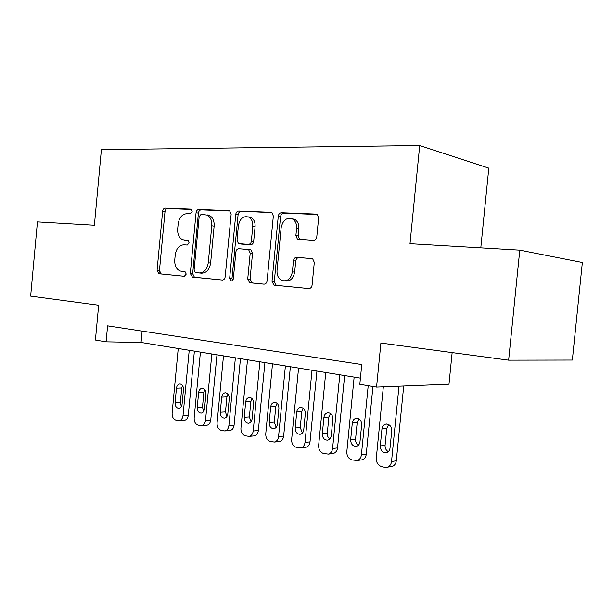 <?xml version="1.0" encoding="UTF-8"?>
<svg xmlns="http://www.w3.org/2000/svg" width="613" height="613" viewBox="0 0 613 613"><rect width="100%" height="100%" fill="white"/><g stroke="black" fill="none" stroke-linecap="round" stroke-linejoin="round"><path stroke-width="0.92" d="M192.16 211.539L190.666 209.11L165.265 208.106C163.832 208.244 162.951 209.309 162.629 211.293L157.074 270.302L158.782 273.743L184.314 276.294L186.237 274.111L185.019 271.651L180.253 271.046C176.352 269.345 174.521 265.644 174.751 259.92L175.226 254.931C176.283 248.526 179.188 245.154 183.923 244.84L187.264 245.077L189.195 242.848L188.099 240.465L182.636 239.752C179.073 237.936 177.418 234.342 177.67 228.986L178.145 223.99C179.211 217.561 182.115 214.121 186.873 213.676L190.222 213.822L192.16 211.539M313.419 240.373C315.258 240.258 316.385 239.07 316.791 236.817L318.622 217.952L317.319 214.573L315.971 214.09L281.459 212.719C279.712 212.872 278.654 214.044 278.271 216.228L272.003 281.306L273.911 285.06L274.471 285.191L308.737 288.57C310.569 288.524 311.688 287.382 312.094 285.137L314.3 262.387L312.645 258.724L296.723 257.314C294.937 257.406 293.842 258.556 293.458 260.77L292.378 271.873C290.914 278.8 287.459 281.689 282.018 280.539C278.471 278.769 276.808 275.436 277.03 270.54L281.168 227.561C283.014 219.776 286.915 216.979 292.868 219.186C295.596 221.17 296.838 224.228 296.592 228.358L295.887 235.614L297.405 239.147L313.419 240.373M519.778 250.165L582.35 262.487L572.35 360.046L508.644 360.16L519.778 250.165L409.99 243.729L419.706 145.549L101.39 149.672L94.387 225.216L37.447 221.883L30.65 296.11L98.662 305.22L95.421 340.039L106.103 341.832L107.589 325.848L361.762 364.536L359.816 384.313L376.558 387.109L448.984 384.205L452.149 352.59M508.644 360.16L380.903 343.042L376.558 387.109M231.147 214.221L229.737 210.872L228.864 210.634L198.85 209.439C197.332 209.585 196.398 210.68 196.06 212.719L190.306 273.482L192.444 277.099L222.251 280.034C223.837 279.98 224.818 278.907 225.178 276.823L231.147 214.221M238.733 211.025L270.877 212.297L271.957 212.634L273.337 216.014L267.099 280.831C266.716 282.999 265.674 284.103 263.965 284.156L249.606 282.677L247.729 278.976L250.204 253.131L248.564 249.575L238.863 248.748C237.231 248.847 236.235 249.951 235.875 252.066L233.338 278.662C233.009 280.325 232.212 281.06 230.948 280.861L229.653 278.302L235.752 214.412C236.112 212.305 237.108 211.171 238.733 211.025L272.011 212.673M480.799 247.882L488.806 168.138L419.706 145.549M106.103 341.832L141.067 342.452L360.421 378.137M142.132 331.104L141.067 342.452M158.982 273.789L159.296 270.517M186 240.365L184.367 240.15M188.306 240.572L186.735 240.465M184.904 271.62L181.425 271.283M191.478 209.454L167.64 208.497C166.207 208.642 165.326 209.7 164.997 211.677L159.457 270.532L161.165 273.965L184.49 276.302M229.921 210.987L201.202 209.838C199.685 209.983 198.75 211.079 198.413 213.109L192.666 273.712L194.444 277.245L222.473 280.049M201.133 214.297L199.171 216.596L194.099 270.088L195.325 272.563L199.202 272.961C204.114 272.77 207.14 269.368 208.274 262.77L211.784 225.783C212.052 220.649 210.512 217.086 207.171 215.094L201.133 214.297M207.102 214.849L209.508 215.485C212.857 217.469 214.397 221.025 214.129 226.143L210.619 263.031C209.493 269.613 206.474 273 201.562 273.199L195.608 272.624M264.211 284.164L250.096 282.785M248.709 249.598L250.878 249.882L252.525 253.422L250.05 279.206L252.418 282.999M241.055 211.431C239.43 211.585 238.434 212.711 238.074 214.818L231.99 278.532L232.48 280.486M252.778 226.274C253.016 222.029 251.736 218.994 248.932 217.178C243.514 215.508 240.012 218.289 238.411 225.53L237.016 240.158L238.618 243.652L248.319 244.441C249.974 244.334 250.993 243.215 251.361 241.078L252.778 226.274L255.092 226.649C255.322 222.412 254.043 219.393 251.246 217.577L248.28 216.864M241.376 244.12L239.338 243.836M255.092 226.649L253.675 241.407C253.307 243.545 252.288 244.656 250.633 244.763L241.66 244.158M291.696 218.588L295.137 219.592C297.864 221.577 299.106 224.619 298.853 228.741L298.156 235.974L299.757 239.545M284.838 280.953C290.064 281.643 293.336 278.7 294.654 272.126L292.378 271.873M312.431 258.625L298.991 257.613C297.205 257.705 296.117 258.855 295.727 261.054L294.654 272.126M317.189 214.481L283.735 213.14C281.995 213.293 280.93 214.458 280.555 216.642L274.295 281.528L276.202 285.275L276.769 285.405L308.998 288.585M189.218 350.291L183.026 415.514C182.582 418.572 181.249 420.288 179.019 420.679L175.885 420.112C173.28 419.146 172.023 416.817 172.115 413.108L178.23 348.498M194.382 351.126L188.298 415.185C187.854 418.219 186.521 419.928 184.298 420.311L179.019 420.679M182.521 385.546L181.739 388.014L180.368 402.419L181.364 406.511M182.084 404.151L183.463 389.569C183.486 386.267 182.314 384.405 179.946 383.983C178.023 384.175 176.858 385.577 176.46 388.182L175.088 402.68C175.088 406.097 176.322 407.974 178.781 408.312C180.613 408.036 181.709 406.649 182.084 404.151M211.837 353.969L205.501 420.472C205.056 423.545 203.692 425.292 201.424 425.713L198.083 425.131C195.378 424.135 194.068 421.752 194.152 417.974L200.42 352.107M216.971 354.804L210.742 420.104C210.297 423.154 208.933 424.893 206.665 425.315L201.424 425.713M204.796 389.707L203.884 392.374L202.482 407.055L203.669 411.43M204.504 408.879L205.922 394.013C205.93 390.619 204.696 388.711 202.213 388.297C200.236 388.512 199.041 389.937 198.643 392.573L197.233 407.346C197.248 410.871 198.543 412.794 201.133 413.101C203.003 412.802 204.129 411.4 204.504 408.879M235.377 357.8L228.879 425.637C228.427 428.709 227.048 430.487 224.733 430.954L221.17 430.349C218.358 429.322 216.994 426.886 217.071 423.031L223.492 355.862M240.465 358.628L234.082 425.223C233.63 428.28 232.25 430.042 229.944 430.51L229.729 430.525M227.944 394.052L226.91 396.902L225.477 411.875L226.871 416.526M227.821 413.798L229.277 398.634C229.277 395.14 227.975 393.194 225.369 392.787C223.331 393.025 222.113 394.473 221.699 397.14L220.259 412.204C220.289 415.844 221.661 417.805 224.389 418.089C226.304 417.76 227.446 416.327 227.821 413.798M259.874 361.785L253.215 431C252.763 434.081 251.361 435.881 249.008 436.395L245.192 435.782C242.265 434.724 240.84 432.226 240.924 428.288L247.499 359.77M264.916 362.605L258.364 430.548C257.92 433.613 256.525 435.399 254.173 435.912L253.851 435.943M252.035 398.588L250.863 401.615L249.391 416.894L251.024 421.821M252.096 418.917L253.583 403.446C253.575 399.837 252.196 397.845 249.453 397.462C247.361 397.73 246.112 399.201 245.698 401.883L244.219 417.254C244.265 421.024 245.721 423.031 248.602 423.276C250.556 422.909 251.721 421.453 252.096 418.917M285.397 365.938L278.563 436.594C278.118 439.667 276.708 441.49 274.333 442.065L270.21 441.437C267.161 440.341 265.674 437.789 265.758 433.774L272.509 363.838M290.378 366.743L283.658 436.104C283.221 439.146 281.811 440.962 279.444 441.536L278.961 441.582M277.114 403.331L275.796 406.526L274.295 422.112L276.179 427.315M277.382 424.25L278.907 408.457C278.884 404.733 277.421 402.687 274.532 402.335C272.387 402.634 271.107 404.128 270.693 406.833L269.176 422.518C269.237 426.426 270.793 428.479 273.842 428.671C275.827 428.265 277.007 426.786 277.382 424.25M312.017 370.267L304.998 442.433C304.561 445.475 303.151 447.321 300.761 447.965L296.301 447.337C293.114 446.203 291.566 443.582 291.642 439.483L298.569 368.076M316.929 371.064L310.025 441.881C309.596 444.908 308.186 446.739 305.81 447.383L305.113 447.467M303.243 408.281L301.788 411.645L300.24 427.552L302.416 433.031M303.749 429.805L305.312 413.683C305.266 409.821 303.711 407.729 300.654 407.415C298.462 407.752 297.159 409.277 296.746 411.982L295.19 428.004C295.282 432.073 296.945 434.173 300.186 434.295C302.186 433.828 303.374 432.334 303.749 429.805M339.801 374.788L332.583 448.517C332.162 451.513 330.759 453.375 328.384 454.11L323.511 453.49C320.193 452.317 318.568 449.635 318.637 445.436L325.756 372.497M344.629 375.57L337.541 447.919C337.119 450.892 335.725 452.746 333.357 453.474L332.369 453.597M330.507 413.453L328.897 416.978L327.304 433.23C327.173 435.728 328.001 437.644 329.794 438.985M331.258 435.605L332.867 419.131C332.798 415.116 331.135 412.978 327.878 412.718C325.656 413.108 324.338 414.656 323.925 417.361L322.323 433.72C322.453 437.981 324.246 440.126 327.702 440.149C329.71 439.628 330.897 438.111 331.258 435.605M368.206 385.715L361.402 454.877C360.996 457.796 359.632 459.666 357.302 460.501L351.931 459.919C348.46 458.7 346.759 455.949 346.828 451.658L354.145 377.118M372.942 386.504L366.267 454.218C365.869 457.122 364.513 458.984 362.191 459.804L360.796 460.003M358.957 418.871L357.195 422.549L355.563 439.153C355.433 441.843 356.375 443.85 358.39 445.191M359.992 441.666L361.655 424.824C361.547 420.625 359.754 418.441 356.283 418.258C354.038 418.717 352.713 420.288 352.306 422.978L350.659 439.697C350.835 444.187 352.781 446.371 356.49 446.256C358.475 445.651 359.647 444.126 359.992 441.666M398.994 386.213L391.531 461.52C391.155 464.325 389.853 466.194 387.631 467.137L384.688 467.321L381.638 466.631C378.006 465.367 376.229 462.547 376.298 458.164L383.34 386.841M403.714 386.021L396.297 460.807C395.929 463.589 394.634 465.443 392.412 466.378L390.435 466.692M388.68 424.548L386.765 428.364L385.079 445.345C384.964 448.233 386.037 450.34 388.305 451.666M390.037 448.003L391.745 430.786C391.592 426.364 389.653 424.119 385.914 424.066C383.677 424.602 382.359 426.196 381.968 428.847L380.275 445.942C380.52 450.701 382.642 452.923 386.65 452.609C388.581 451.919 389.715 450.379 390.037 448.003M161.472 274.026L159.089 273.804M159.457 270.532L157.074 270.302M164.997 211.677L162.629 211.293M167.64 208.497L165.265 208.106M194.804 277.314L192.444 277.099M192.666 273.712L190.306 273.482M198.413 213.109L196.06 212.719M201.202 209.838L198.85 209.439M229.377 210.719L228.864 210.634M201.562 273.199L199.202 272.961M210.619 263.031L208.274 262.77M214.129 226.143L211.784 225.783M271.475 212.412L270.877 212.297M250.05 279.206L247.729 278.976M252.525 253.422L250.204 253.131M250.158 249.698L248.089 249.422M231.99 278.532L229.653 278.302M238.074 214.818L235.752 214.412M250.633 244.763L248.319 244.441M253.675 241.407L251.361 241.078M298.156 235.974L295.887 235.614M298.853 228.741L296.592 228.358M295.727 261.054L293.458 260.77M298.991 257.613L296.723 257.314M276.769 285.405L274.471 285.191M274.295 281.528L272.003 281.306M280.555 216.642L278.271 216.228M283.735 213.14L281.459 212.719M316.676 214.228L315.971 214.09M183.026 415.514L188.298 415.185M180.368 402.419L175.088 402.68M181.739 388.014L176.46 388.182M205.501 420.472L210.742 420.104M202.482 407.055L197.233 407.346M203.884 392.374L198.643 392.573M228.879 425.637L234.082 425.223M225.477 411.875L220.259 412.204M226.91 396.902L221.699 397.14M253.215 431L258.364 430.548M249.391 416.894L244.219 417.254M250.863 401.615L245.698 401.883M278.563 436.594L283.658 436.104M274.295 422.112L269.176 422.518M275.796 406.526L270.693 406.833M304.998 442.433L310.025 441.881M300.24 427.552L295.19 428.004M301.788 411.645L296.746 411.982M332.583 448.517L337.541 447.919M327.304 433.23L322.323 433.72M328.897 416.978L323.925 417.361M361.402 454.877L366.267 454.218M355.563 439.153L350.659 439.697M357.195 422.549L352.306 422.978M391.531 461.52L396.297 460.807M385.079 445.345L380.275 445.942M386.765 428.364L381.968 428.847M161.165 273.965L158.782 273.743M194.444 277.245L192.076 277.022M209.508 215.485L207.171 215.094M251.928 282.892L249.606 282.677M250.878 249.882L248.564 249.575M231.591 280.923L230.948 280.861M251.246 217.577L248.932 217.178M299.673 239.499L297.405 239.147M295.137 219.592L292.868 219.186M276.202 285.275L273.911 285.06M224.733 430.954L229.944 430.51M249.008 436.395L254.173 435.912M274.333 442.065L279.444 441.536M300.761 447.965L305.81 447.383M328.384 454.11L333.357 453.474M357.302 460.501L362.191 459.804M387.631 467.137L392.412 466.378M386.512 424.012L385.914 424.066"/></g></svg>
